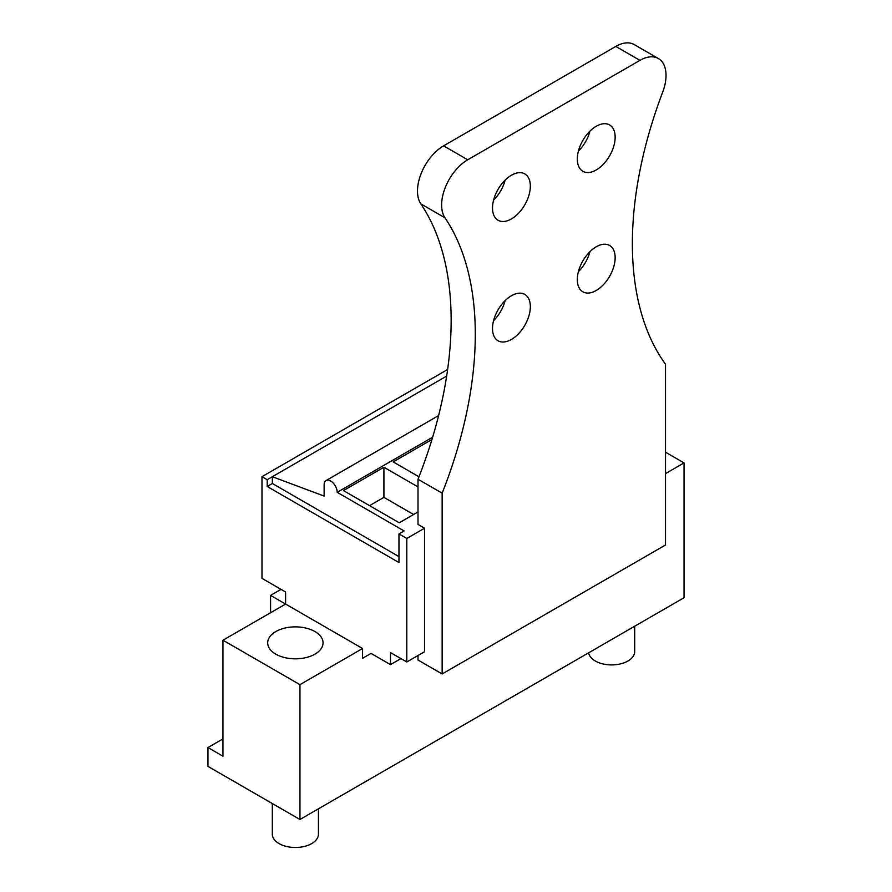 <?xml version="1.0" encoding="UTF-8"?>
<svg xmlns="http://www.w3.org/2000/svg" width="892" height="892" viewBox="0 0 892 892"><rect width="100%" height="100%" fill="white"/><g stroke="black" fill="none" stroke-linecap="round" stroke-linejoin="round"><path stroke-width="1.34" d="M222.967 640.211L222.967 756.215L207.959 747.552L207.959 766.384L299.946 819.492L299.946 684.655L222.967 640.211L285.596 604.062L270.588 595.399L270.588 612.726M270.588 595.399L281.025 589.367M207.959 747.552L222.967 738.888M362.565 648.506L362.565 658.296L371.05 653.401L390.484 664.618L390.484 652.565L406.797 661.987L406.797 538.456L398.969 533.929L398.969 562.551L267.199 486.475L267.199 479.695L261.98 476.685L261.98 578.373L285.596 592.009L285.596 604.062L362.565 648.506L299.946 684.655M299.946 819.492L684.041 597.729L684.041 462.903L665.644 452.277M275.806 654.148A27.674 15.978 180 0 1 267.7 642.853A27.674 15.978 180 0 1 284.782 628.091A27.674 15.978 180 0 1 314.943 631.558A27.674 15.978 180 0 1 323.049 642.853A27.674 15.978 180 0 1 305.967 657.616A27.674 15.978 180 0 1 275.806 654.148M665.51 388.934L665.51 512.621M665.644 473.518L684.041 462.903M362.565 658.296L371.05 653.401M390.484 664.618L400.921 658.597M406.797 661.987L424.536 651.74L424.536 528.209L406.797 538.456M398.969 533.929L404.121 530.952L337.187 492.317L432.642 437.203M418.013 511.941L399.237 522.79L343.476 490.589L383.917 467.241L418.013 486.932M431.951 439.511L393.182 461.889L418.972 476.785M267.199 486.475L272.35 483.497L398.969 556.608M267.199 479.695L272.35 476.718L272.35 483.497M337.187 492.317A9.221 5.33 -120 0 0 333.162 483.029A9.221 5.33 -120 0 0 326.059 480.565A9.221 5.33 -120 0 0 324.142 484.78L324.142 496.086L272.35 476.718L446.658 376.089M261.98 476.685L447.628 369.5M383.917 467.241L383.917 497.368L413.587 514.494M369.567 505.652L383.917 497.368M318.444 808.81L318.444 834.176A23.058 13.313 180 0 1 317.797 837.309A23.058 13.313 180 0 1 292.654 847.4A23.058 13.313 180 0 1 272.316 834.176L272.316 803.536M634.691 626.229L634.691 651.595A23.058 13.313 180 0 1 634.045 654.717A23.058 13.313 180 0 1 609.938 664.874A23.058 13.313 180 0 1 588.664 652.799M418.013 655.508L418.013 660.024L442.153 673.962L442.153 493.176L418.013 479.238L418.013 524.44L424.536 528.209M418.013 479.238A335.715 193.832 -60 0 0 420.823 203.867A36.907 21.308 -60 0 1 443.592 145.853L615.803 46.429A36.907 21.308 -60 0 1 634.257 44.6L658.385 58.538A36.907 21.308 120 0 1 662.7 92.088A335.715 193.832 120 0 0 665.51 364.215L665.51 545.001L442.153 673.962M505.128 300.637A26.749 15.443 -60 0 1 493.588 320.629M589.935 251.678A26.749 15.443 -60 0 1 578.395 271.67M589.935 131.157A26.749 15.443 -60 0 1 578.395 151.138M505.128 180.117A26.749 15.443 -60 0 1 493.588 200.109M658.385 58.538A36.907 21.308 120 0 0 639.943 60.366L467.72 159.791A36.907 21.308 120 0 0 444.963 217.793A335.715 193.832 120 0 1 442.153 493.176M492.507 328.524A26.749 15.443 120 0 0 498.048 340.766A26.749 15.443 120 0 0 518.665 333.597A26.749 15.443 120 0 0 530.35 306.681A26.749 15.443 120 0 0 524.808 294.427A26.749 15.443 120 0 0 504.192 301.596A26.749 15.443 120 0 0 492.507 328.524M577.314 279.564A26.749 15.443 120 0 0 582.855 291.807A26.749 15.443 120 0 0 603.471 284.637A26.749 15.443 120 0 0 615.146 257.71A26.749 15.443 120 0 0 609.604 245.467A26.749 15.443 120 0 0 588.988 252.637A26.749 15.443 120 0 0 577.314 279.564M615.146 137.19A26.749 15.443 120 0 0 609.604 124.947A26.749 15.443 120 0 0 588.988 132.116A26.749 15.443 120 0 0 577.314 159.044A26.749 15.443 120 0 0 582.855 171.286A26.749 15.443 120 0 0 603.471 164.117A26.749 15.443 120 0 0 615.146 137.19M530.35 186.16A26.749 15.443 120 0 0 524.808 173.907A26.749 15.443 120 0 0 504.192 181.076A26.749 15.443 120 0 0 492.507 208.003A26.749 15.443 120 0 0 498.048 220.246A26.749 15.443 120 0 0 518.665 213.076A26.749 15.443 120 0 0 530.35 186.16M420.823 203.867L444.963 217.793M443.592 145.853L467.72 159.791M615.803 46.429L639.943 60.366M438.608 415.572L326.059 480.565"/></g></svg>
